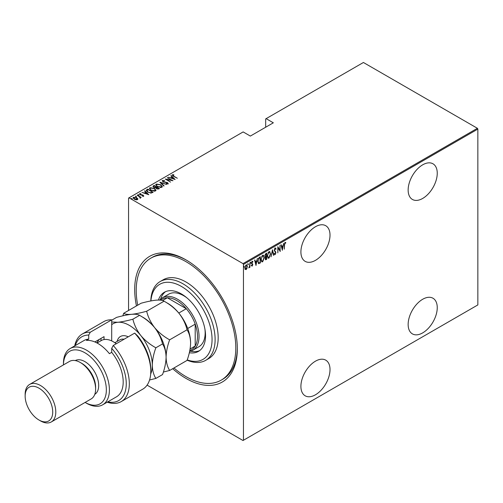 <?xml version="1.0" encoding="UTF-8"?>
<svg xmlns="http://www.w3.org/2000/svg" width="503" height="503" viewBox="0 0 503 503"><rect width="100%" height="100%" fill="white"/><g stroke="black" fill="none" stroke-linecap="round" stroke-linejoin="round"><path stroke-width="0.75" d="M136.445 305.925A72.577 41.906 60 0 1 186.009 259.9L186.009 259.9A72.577 41.906 60 0 1 237.328 348.793A72.577 41.906 60 0 1 186.009 378.426A72.577 41.906 60 0 1 172.692 368.705M173.95 367.982A70.414 40.655 -120 0 0 186.009 376.653A70.414 40.655 -120 0 0 221.213 380.142L222.747 379.256A70.414 40.655 -120 0 0 237.322 347.9M315.463 226.734A20.585 11.883 120 0 0 302.014 244.873A20.585 11.883 120 0 0 305.17 261.365A20.585 11.883 120 0 0 315.463 260.347A20.585 11.883 120 0 0 328.905 242.207A20.585 11.883 120 0 0 325.749 225.715A20.585 11.883 120 0 0 315.463 226.734M422.696 164.821A20.585 11.883 120 0 0 409.253 182.96A20.585 11.883 120 0 0 412.41 199.452A20.585 11.883 120 0 0 422.696 198.434A20.585 11.883 120 0 0 436.145 180.294A20.585 11.883 120 0 0 432.989 163.802A20.585 11.883 120 0 0 422.696 164.821M422.696 299.26A20.585 11.883 120 0 0 409.253 317.399A20.585 11.883 120 0 0 412.41 333.891A20.585 11.883 120 0 0 422.696 332.873A20.585 11.883 120 0 0 436.145 314.733A20.585 11.883 120 0 0 432.989 298.241A20.585 11.883 120 0 0 422.696 299.26M315.463 361.179A20.585 11.883 120 0 0 302.014 379.312A20.585 11.883 120 0 0 305.17 395.804A20.585 11.883 120 0 0 315.463 394.786A20.585 11.883 120 0 0 328.905 376.653A20.585 11.883 120 0 0 325.749 360.154A20.585 11.883 120 0 0 315.463 361.179M128.561 310.477L128.561 198.075L129.019 197.811L242.999 263.616L477.391 128.29L477.85 129.089L477.85 304.925L243.458 440.251L243.458 264.415L242.999 263.616M247.048 268.319L246.137 269.589L245.231 269.369L244.898 267.954L246.137 264.911L246.784 264.855L247.375 266.521L246.797 268.168M249.922 262.805L249.922 267.326L249.645 267.489L249.645 266.823L248.752 267.929L249.589 266.068L249.922 262.805M252.248 265.502L251.884 265.917L252.192 266.093L251.569 265.81L252.531 264.735L251.569 263.082L252.267 261.371L252.946 261.591L251.846 262.899L252.808 264.553L252.192 266.093L251.569 265.81M251.764 265.314L252.198 265.534M252.449 264.371L251.682 263.717M252.267 261.371L252.946 261.591L252.475 261.868M252.758 262.12L251.871 261.818M251.538 262.723L252.808 264.553M260.064 262.503L258.41 263.515L258.712 263.691L257.756 261.296L259.378 257.341L260.365 256.769L260.365 262.962L258.467 263.616M265.087 256.983L265.465 257.171L264.836 255.952L265.842 253.613L266.691 253.122L266.691 259.309L265.471 259.781L265.226 257.096M272.469 249.784L273.839 255.184L273.544 255.354L272.431 250.997L271.023 256.813L272.469 249.784M279.957 245.458L280.234 251.494L278.102 247.841L277.826 252.883L277.826 246.69L279.957 250.331L279.957 245.458M284.566 244.873L284.289 249.148L284.289 244.974L285.031 242.371L285.805 242.641L285.635 243.213L285.012 243.018L284.566 244.873L284.289 244.716M285.031 242.371L285.805 242.641L285.497 242.465L285.333 243.018M285.635 243.213L285.012 243.018M477.85 129.089L243.458 264.415M282.365 250.261L280.919 244.904L281.221 244.735L281.661 246.464L283 245.69L283.742 243.276L282.271 250.211M275.154 248.08L276.109 248.878L275.839 249.343L275.147 248.715L274.531 250.123L275.902 252.707L275.147 254.593L274.324 254.015L274.581 253.487L275.179 253.933L275.631 252.89L274.254 250.274L275.154 248.08L275.625 248.048M275.537 249.167L275.141 248.532L274.594 248.765M275.323 253.82L274.839 254.411L275.147 254.593L274.739 254.612M274.581 253.487L275.179 253.933M270.608 253.927L268.979 258.146L268.124 258.209L267.313 255.864L268.954 251.657L269.79 251.594L270.325 253.764M264.289 257.58L262.654 261.799L261.799 261.862L260.988 259.51L262.629 255.304L263.465 255.247L264 257.417M256.04 265.465L254.593 260.108L254.895 259.932L255.335 261.661L256.675 260.887L257.41 258.479L255.945 265.408M250.368 262.113L250.953 262.648L250.676 263.321L250.676 262.289M247.828 263.578L248.407 264.113L248.13 264.792L248.13 263.754M243.704 265.961L244.282 266.496L244.005 267.168L244.005 266.137M477.391 128.29L363.411 62.485L265.672 118.915L265.672 127.228M136.722 198.088L137.784 198.729L137.526 199.628L135.967 199.779L134.251 199.163L133.1 197.817L133.465 197.283L136.722 197.736L137.885 199.094M137.319 195.139L141.236 197.402L140.387 197.226L140.406 197.962L140.004 198.044L139.645 196.868L137.319 195.46M140.406 198.314L140.406 197.962M143.581 196.132L142.399 196.17L142.255 195.862L143.103 195.849L142.909 195.353L140.029 194.806L139.595 193.749L140.802 193.661L140.978 193.982L140.086 194.02L140.287 194.63L142.45 194.9L143.166 195.183L143.581 196.132L143.764 195.856M143.041 196.233L142.909 195.353M139.388 194.057L140.802 194.013M140.086 194.02L140.287 194.931M146.782 189.681L147.769 189.109L153.132 192.203L151.284 193.045L147.769 192.127L146.172 190.411L147.769 189.109M154.094 185.456L159.451 188.556L158.854 188.902L156.546 188.7L155.76 187.833L153.755 187.405L153.239 185.947L154.094 185.456L154.333 185.953M152.906 186.418L154.094 185.808M159.866 182.124L166.6 184.425L160.866 182.74L164.085 185.877L163.783 186.053L159.866 182.231M167.361 177.798L172.994 180.734L166.638 179.527L170.592 182.124L165.229 179.03L171.573 180.231L167.361 177.798M172.825 175.119L173.761 176.176L177.326 178.232L173.428 176.302L172.296 174.786L173.686 174.704L173.931 175.038L172.711 175.296L172.944 176.012M172.07 175.113L172.296 174.786L172.296 175.145L173.686 175.057L173.686 174.704M129.019 197.811L243.15 131.918L250.349 136.074L273.33 122.807L266.131 118.651M175.126 179.502L168.323 177.245L170.781 177.804L172.12 177.037L170.838 175.786L171.139 175.616L175.126 179.502M162.959 180.816L163.249 181.696L167.549 182.589L168.046 183.752L166.317 183.702L166.242 183.362L167.53 183.413L167.298 182.765L162.966 181.853L162.412 180.495L164.544 180.615L162.959 180.816L162.815 181.3M168.266 183.406L168.046 183.752M167.103 183.853L167.53 183.771L167.298 182.765M162.155 180.879L162.412 180.495L162.412 180.847L163.488 180.728M160.664 184.727L162.324 186.619L161.878 187.311L157.395 186.651L155.754 184.752L156.219 184.073L160.664 184.727L160.664 185.06M154.346 188.38L155.999 190.272L155.553 190.964L151.07 190.304L149.435 188.405L149.894 187.726L154.346 188.38L154.346 188.707M148.8 194.705L141.991 192.442L144.449 193.007L145.788 192.234L144.512 190.989L144.814 190.813L148.8 194.705M138.004 195.019L138.727 195.12L138.727 194.762L138.897 195.183L138.004 194.667L138.897 195.183M135.464 196.484L136.187 196.585L136.187 196.233L136.357 196.648L135.634 196.547L135.464 196.132L136.357 196.648M131.34 198.867L132.063 198.968L132.063 198.616L132.232 199.031L131.34 198.515L132.232 199.031M243.458 440.251L242.999 440.515L147.077 385.135M186.783 260.353A70.414 40.655 -120 0 0 152.334 257.297L150.799 258.184A70.414 40.655 -120 0 0 137.703 305.195M170.863 178.112L172.12 177.037M171.07 176.012L171.139 175.616M171.139 175.968L174.667 179.414M171.473 178.043L174.057 178.93L172.529 177.433L171.473 178.32M167.631 177.955L167.631 177.641M171.573 180.269L172.183 180.621M166.638 179.841L166.638 179.527M166.034 179.489L166.638 179.609M164.544 180.929L164.544 180.615M162.959 181.168L163.249 182.048M167.537 182.935L167.549 182.589M167.549 182.947L168.046 184.104M167.53 183.771L167.298 183.117L167.53 183.771M160.256 182.608L160.866 182.822M163.859 186.009L160.866 182.74M160.922 185.242L162.299 186.789M155.779 184.941L156.219 184.073M156.219 184.425L157.634 184.161M156.402 185.186L157.156 186.506M160.319 187.581L161.318 187.355L161.67 186.569M157.672 186.494L161.318 187.003L161.696 186.393L160.394 184.89L156.779 184.381L156.376 185.003L157.672 186.802M161.318 187.355L161.318 187.003M156.358 187.122L156.879 187.418M158.627 188.43L159.149 188.732M155.421 187.864L156.358 187.085L154.364 185.934L153.962 186.167L153.528 186.632L154.031 187.248L155.534 187.487L156.358 187.085M153.578 186.827L153.767 187.412M157.797 189.128L158.627 188.392L156.911 187.405L156.37 188.141M156.722 187.864L156.81 188.889M158.25 188.965L158.627 188.392M156.81 188.839L158.25 188.612M156.722 187.512L156.81 188.537M155.534 187.845L155.534 187.487M154.597 188.889L155.98 190.442M149.454 188.594L149.894 187.726M149.894 188.078L151.309 187.814M150.076 188.839L150.831 190.159M153.993 191.228L154.993 191.008L155.345 190.222M151.346 190.14L154.993 190.656L155.37 190.046L154.069 188.543L150.454 188.034L150.051 188.65L151.346 190.455M154.993 191.008L154.993 190.656M152.302 192.083L152.824 192.379M146.197 190.599L146.782 190.033M150.447 193.058L152.076 192.53L152.302 192.045L148.039 189.587L146.832 190.65L147.505 191.964M150.938 193.014L152.302 192.045M148.045 192.278L150.938 192.662M146.889 190.411L148.045 191.97M144.537 193.309L145.788 192.234M144.738 191.209L144.814 190.813M144.814 191.171L148.341 194.611M145.141 193.246L147.731 194.127L146.197 192.636L145.141 193.517M143.103 196.201L142.909 195.705L143.103 196.201M140.086 194.372L140.287 194.988L140.086 194.372M141.506 195.164L141.506 194.824M143.103 195.504L143.166 195.183M143.166 195.535L143.581 196.484M138.727 195.12L138.897 195.535M139.457 196.73L140.387 197.264M139.979 198.012L139.645 197.226M136.187 196.585L136.357 197.006M133.125 198.006L133.465 197.283M133.465 197.641L134.345 197.428M136.722 198.069L136.722 197.736M133.697 198.182L133.949 197.56L134.521 199.006L137.288 199.1M133.949 197.918L134.521 199.358M136.653 199.836L137.319 199.289M137.042 199.704L136.445 197.893L133.949 197.56M132.063 198.968L132.232 199.383M285.327 243.037L284.918 242.811L285.327 243.037M280.995 244.86L281.661 246.464M282.912 245.741L282.793 246.363M282.265 249.048L282.139 249.683M282.862 246.407L281.498 246.841L282.334 249.092L282.862 246.407L281.806 247.017L282.334 249.092M279.926 250.312L279.926 251.085M277.826 246.91L279.957 250.331M274.845 247.897L276.109 248.878M274.223 249.947L274.644 250.664M274.336 250.488L275.726 251.865M275.424 251.689L275.902 252.707M274.273 253.311L274.871 253.757L274.273 253.311M272.318 250.23L273.839 255.184M269.633 256.8L268.677 257.97L268.979 258.146M268.677 257.97L267.973 258.102M269.633 251.531L270.3 253.481M269.514 252.173L268.659 252.104L268.011 252.783M267.319 256.14L268.086 257.442M267.583 255.706L268.237 257.549L268.967 257.523L270.337 254.09L269.671 252.236L268.967 252.286L267.319 255.549M266.389 253.298L266.389 253.896M266.389 256.234L266.389 256.832M266.389 258.856L266.691 259.309M266.389 259.133L265.785 259.485L266.093 259.661M265.785 259.485L265.326 259.642M264.804 255.612L265.345 256.404M264.848 255.637L265.257 256.411M265.653 256.58L266.42 256.216L266.42 253.914L265.156 254.43M265.081 258.341L265.735 258.875M265.125 258.372L266.043 259.051L265.465 258.982M266.043 259.051L266.42 258.838L266.42 256.851L265.452 257.159M265.924 256.781L266.232 256.958L265.389 258.523M265.703 253.971L266.012 254.147L265.112 255.788M266.42 253.914L266.012 254.147M263.308 260.453L262.352 261.623L262.654 261.799M262.352 261.623L261.648 261.755M263.314 255.178L263.974 257.134M263.188 255.826L262.333 255.757L261.686 256.429M260.994 259.787L261.767 261.088M261.264 259.353L261.912 261.202L262.641 261.176L264.012 257.737L263.346 255.889L262.641 255.933L260.994 259.202M260.064 256.951L260.064 257.549M257.762 261.629L258.454 262.824M257.762 260.982L258.875 263.012L260.095 262.484L260.095 257.567L259.416 257.599L258.24 258.661M258.291 262.761L258.875 263.012M258.498 258.291L258.806 258.467L258.033 261.139M260.095 257.567L258.806 258.467M254.663 260.064L255.335 261.661M256.587 260.938L256.461 261.566M255.933 264.251L255.813 264.88M256.53 261.604L255.166 262.038L256.002 264.289L256.53 261.604L255.474 262.214L256.002 264.289M251.884 265.917L251.261 265.634M251.456 265.138L251.896 265.358M252.141 264.194L251.802 263.924L252.141 264.194M251.959 261.195L252.638 261.415M252.449 261.944L251.965 261.742L252.449 261.944M251.978 263.365L252.393 263.742M250.645 262.472L250.368 263.144M249.614 265.804L249.614 266.804M249.067 267.344L248.822 267.671M248.098 263.937L247.828 264.609M246.439 268.772L245.829 269.413L246.137 269.589M245.829 269.413L244.923 269.193M246.627 264.798L247.067 266.225M246.495 265.377L245.514 265.559M244.867 267.615L245.829 268.86M244.911 267.634L246.137 269.036L245.495 268.942M245.829 265.288L246.137 265.465L245.175 267.791M246.137 269.036L247.099 266.678L246.357 265.257M243.974 266.32L243.704 266.992M187.223 359.909A43.333 25.018 -120 0 0 211.914 336.054A43.333 25.018 -120 0 0 181.413 286.433A43.333 25.018 -120 0 0 150.906 300.926M150.793 300.951A45.496 26.269 60 0 1 160.193 281.529A45.496 26.269 60 0 1 182.941 283.78A45.496 26.269 60 0 1 212.668 323.875A45.496 26.269 60 0 1 205.696 360.337A45.496 26.269 60 0 1 187.129 360.179M186.77 297.745A30.331 17.511 -120 0 0 183.708 295.726A30.331 17.511 -120 0 0 168.543 294.224L162.419 297.757A30.331 17.511 60 0 1 177.584 299.26A30.331 17.511 60 0 1 197.396 325.988A30.331 17.511 60 0 1 192.75 350.295A30.331 17.511 60 0 1 189.618 351.478M165.537 291.671A34.122 19.699 -120 0 0 160.62 299.078M158.432 300.046A34.122 19.699 60 0 1 164.349 292.262A34.122 19.699 60 0 1 181.413 293.953A34.122 19.699 60 0 1 203.702 324.026A34.122 19.699 60 0 1 198.471 351.371A34.122 19.699 60 0 1 189.335 352.71M221.213 380.142A70.414 40.655 -120 0 0 232.009 323.718A70.414 40.655 -120 0 0 186.009 261.673A70.414 40.655 -120 0 0 150.799 258.184M205.696 360.337L208.758 358.564A45.496 26.269 -120 0 0 215.73 322.109A45.496 26.269 -120 0 0 186.009 282.013A45.496 26.269 -120 0 0 163.261 279.762L160.193 281.529M190.706 351.195A34.122 19.699 -120 0 0 199.584 350.635M192.75 350.295L198.874 346.756A30.331 17.511 -120 0 0 204.941 329.214M189.763 350.767L191.442 349.799A29.249 16.888 -120 0 0 195.202 346.026A29.249 16.888 -120 0 0 195.202 324.146A29.249 16.888 -120 0 0 186.292 308.71A29.249 16.888 -120 0 0 176.817 300.587A29.249 16.888 -120 0 0 167.342 297.77A29.249 16.888 -120 0 0 162.192 299.14L160.47 300.134M178.798 313.042L186.292 308.71L167.342 297.77L162.551 300.536M159.665 300.071A30.331 17.511 60 0 1 162.419 297.757M190.09 348.975L195.202 346.026L195.202 324.146L187.707 328.472M111.704 319.845A38.995 22.516 -120 0 0 103.7 321.656L82.253 334.036A38.995 22.516 60 0 1 90.257 332.231L111.704 319.845L111.704 340.915M85.114 402.431A30.331 17.511 -120 0 0 106.347 389.794A30.331 17.511 -120 0 0 84.9 352.773A30.331 17.511 -120 0 0 63.453 364.901L63.447 363.386A32.5 18.762 60 0 1 70.181 348.51A32.5 18.762 60 0 1 86.428 350.119A32.5 18.762 60 0 1 107.661 378.759A32.5 18.762 60 0 1 102.681 404.796A32.5 18.762 60 0 1 86.428 403.186L85.114 402.431L86.428 403.186M51.3 421.954L91.131 398.954A21.667 12.506 -120 0 0 95.62 389.039L95.62 387.266A19.498 11.255 -120 0 0 81.832 363.386L80.304 362.5A21.667 12.506 -120 0 0 69.471 361.431L29.639 384.424A21.667 12.506 60 0 1 40.473 385.499A21.667 12.506 60 0 1 54.626 404.588A21.667 12.506 60 0 1 51.3 421.954A21.667 12.506 60 0 1 40.473 420.879L38.938 419.992A19.498 11.255 -120 0 0 52.727 412.032A19.498 11.255 -120 0 0 38.938 388.153A19.498 11.255 -120 0 0 25.15 396.113A19.498 11.255 -120 0 0 38.938 419.992L40.473 420.879M95.62 389.039A21.667 12.506 -120 0 0 80.304 362.5L81.832 363.386M94.771 394.352A19.498 11.255 -120 0 0 97.601 378.684A19.498 11.255 -120 0 0 84.9 361.619A19.498 11.255 -120 0 0 75.274 360.582M102.681 404.796L116.463 396.836A32.5 18.762 -120 0 0 111.704 352.345L109.409 353.672A32.5 18.762 60 0 0 97.922 343.486A32.5 18.762 60 0 0 86.428 340.405L88.729 339.079A32.5 18.762 -120 0 0 83.97 340.55L70.181 348.51M107.799 401.84A36.832 21.264 -120 0 0 126.178 386.109A36.832 21.264 -120 0 0 111.704 348.34L113.238 345.498L134.685 333.112A38.995 22.516 -120 0 1 150.774 371.346A38.995 22.516 -120 0 1 142.695 389.203L121.248 401.583A38.995 22.516 60 0 1 107.221 402.174M113.238 345.498A38.995 22.516 60 0 1 121.248 401.583M74.721 345.888A38.995 22.516 60 0 1 82.253 334.036M90.257 332.231L88.729 335.073L88.729 339.079M88.729 335.073A36.832 21.264 -120 0 0 75.299 345.555M111.704 352.345L111.704 348.34M134.685 333.112L137.753 336.017A36.832 21.264 60 0 1 150.774 369.579L150.774 371.346M94.853 341.952L104.046 336.645L104.046 339.556M96.953 342.952A25.999 15.008 60 0 1 99.657 339.179M100.984 340.732L100.984 338.412M25.15 396.113L25.15 394.346A21.667 12.506 60 0 1 29.639 384.424M163.381 372.031L169.649 370.466L187.047 360.418C189.285 354.294 190.467 348.504 190.606 343.046C190.455 337.683 189.273 333.263 187.047 329.779L169.649 339.821C163.808 336.626 158.797 332.546 154.603 327.585C150.686 322.448 148.039 317.003 146.669 311.238L164.066 301.19C169.907 304.39 174.918 308.471 179.112 313.432C183.029 318.562 185.676 324.007 187.047 329.779M169.649 370.466C167.424 366.976 166.242 362.556 166.091 357.193C166.229 351.735 167.411 345.945 169.649 339.821M146.669 311.238C140.865 312.841 135.854 313.866 131.623 314.312C127.724 314.595 125.077 314.256 123.688 313.287L141.091 303.24C146.889 301.637 151.906 300.612 156.131 300.165C160.036 299.882 162.676 300.222 164.066 301.19M123.688 313.287L122.845 315.827M166.091 357.551A32.5 18.762 -120 0 0 166.091 357.193A32.5 18.762 -120 0 0 154.603 327.585A32.5 18.762 -120 0 0 141.771 316.664M190.606 343.046A32.5 18.762 60 0 0 179.112 313.432A32.5 18.762 -120 0 0 166.279 302.51M111.704 320.204L116.577 317.393C122.38 315.79 127.391 314.765 131.623 314.312C135.521 314.035 138.168 314.375 139.557 315.343C145.392 318.544 150.41 322.624 154.603 327.585C158.52 332.716 161.167 338.167 162.538 343.926C164.758 347.416 165.946 351.836 166.091 357.193C165.959 362.657 164.77 368.447 162.538 374.565L155.861 378.426C153.635 374.936 152.453 370.516 152.302 365.153A32.5 18.762 -120 0 0 140.815 335.545A32.5 18.762 -120 0 0 117.834 322.272A32.5 18.762 -120 0 0 111.704 324.68M150.667 374.043A32.5 18.762 -120 0 0 152.302 365.153C152.44 359.695 153.622 353.905 155.861 347.78C150.026 344.586 145.009 340.506 140.815 335.545C136.898 330.408 134.251 324.957 132.88 319.198C127.083 320.801 122.066 321.826 117.834 322.272L111.704 321.983M149.554 379.998L155.861 378.426M132.88 319.198L139.557 315.343M155.861 347.78L162.538 343.926M116.243 343.763A23.83 13.757 -120 0 0 113.238 341.719A23.83 13.757 -120 0 0 101.323 340.537L97.048 343.002M113.238 341.719L114.005 342.159A22.748 13.135 60 0 1 116.344 343.706M173.761 176.49L173.761 176.176M165.311 182.413L165.311 182.099M156.175 187.544L156.175 187.191M152.076 192.53L152.076 192.177M117.117 341.424A17.768 10.255 60 0 1 128.265 336.821M124.078 339.242A15.165 8.758 -120 0 0 119.903 339.814L114.898 342.706M167.675 183.205L167.675 183.557M156.376 185.003L156.376 185.356M161.696 186.393L161.696 186.745M153.528 186.632L153.528 186.984M150.051 188.65L150.051 189.009M155.37 190.046L155.37 190.398M143.198 195.705L143.198 196.057M139.953 194.215L139.953 194.567"/></g></svg>
